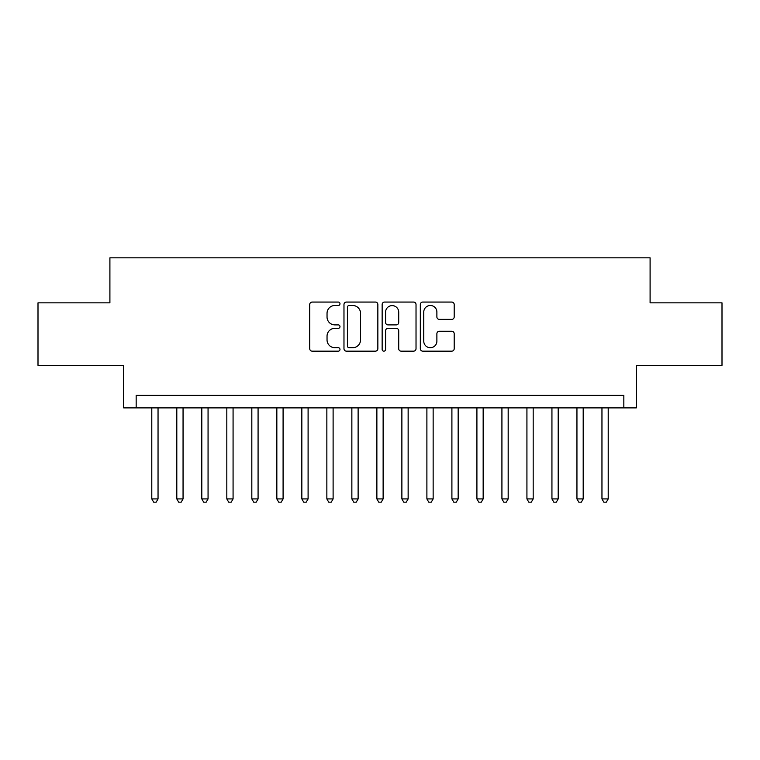 <?xml version="1.0" encoding="UTF-8"?>
<svg xmlns="http://www.w3.org/2000/svg" width="760" height="760" viewBox="0 0 760 760"><rect width="100%" height="100%" fill="white"/><g stroke="black" fill="none" stroke-linecap="round" stroke-linejoin="round"><path stroke-width="1.14" d="M339.986 303.772A1.72 1.72 0 0 0 338.266 302.062L312.189 302.062A2.451 2.451 0 0 0 309.728 304.513L309.728 348.697A2.451 2.451 0 0 0 312.189 351.158L338.266 351.158A1.72 1.72 0 0 0 339.986 349.438A1.72 1.72 0 0 0 338.266 347.719L334.894 347.719A7.856 7.856 0 0 1 327.037 339.863L327.037 336.176A7.856 7.856 0 0 1 334.894 328.32L338.266 328.32A1.72 1.72 0 0 0 339.986 326.61A1.72 1.72 0 0 0 338.266 324.89L334.894 324.89A7.856 7.856 0 0 1 327.037 317.034L327.037 313.348A7.856 7.856 0 0 1 334.894 305.491L338.266 305.491A1.72 1.72 0 0 0 339.986 303.772M451.744 319.361A2.451 2.451 0 0 0 454.195 316.91L454.195 304.513A2.451 2.451 0 0 0 451.744 302.062L422.778 302.062A2.451 2.451 0 0 0 420.318 304.513L420.318 348.697A2.451 2.451 0 0 0 422.778 351.158L451.744 351.158A2.451 2.451 0 0 0 454.195 348.697L454.195 333.726A2.451 2.451 0 0 0 451.744 331.265L439.346 331.265A2.451 2.451 0 0 0 436.886 333.726L436.886 341.154A6.564 6.564 0 0 1 430.322 347.719A6.564 6.564 0 0 1 423.757 341.154L423.757 312.056A6.564 6.564 0 0 1 430.322 305.491A6.564 6.564 0 0 1 436.886 312.056L436.886 316.91A2.451 2.451 0 0 0 439.346 319.361L451.744 319.361M623.836 407.882L636.348 407.882L636.348 365.37L722 365.37L722 302.851L650.094 302.851L650.094 257.83L109.905 257.83L109.905 302.851L38 302.851L38 365.37L123.652 365.37L123.652 407.882L623.836 407.882L623.836 395.38L136.163 395.38L136.163 407.882M377.853 304.513A2.451 2.451 0 0 0 375.392 302.062L346.427 302.062A2.451 2.451 0 0 0 343.976 304.513L343.976 348.697A2.451 2.451 0 0 0 346.427 351.158L375.392 351.158A2.451 2.451 0 0 0 377.853 348.697L377.853 304.513M384.608 302.062L413.573 302.062A2.451 2.451 0 0 1 416.024 304.513L416.024 348.697A2.451 2.451 0 0 1 413.573 351.158L401.175 351.158A2.451 2.451 0 0 1 398.715 348.697L398.715 330.78A2.451 2.451 0 0 0 396.264 328.32L388.037 328.32A2.451 2.451 0 0 0 385.586 330.78L385.586 349.438A1.72 1.72 0 0 1 383.866 351.158A1.72 1.72 0 0 1 382.147 349.438L382.147 304.513A2.451 2.451 0 0 1 384.608 302.062M349.135 305.491A1.72 1.72 0 0 0 347.415 307.211L347.415 345.999A1.72 1.72 0 0 0 349.135 347.719L352.688 347.719A7.856 7.856 0 0 0 360.544 339.863L360.544 313.348A7.856 7.856 0 0 0 352.688 305.491L349.135 305.491M398.715 312.18A6.564 6.564 0 0 0 392.151 305.615A6.564 6.564 0 0 0 385.586 312.18L385.586 322.43A2.451 2.451 0 0 0 388.037 324.89L396.264 324.89A2.451 2.451 0 0 0 398.715 322.43L398.715 312.18M151.791 407.882L151.791 498.921L158.042 498.921L158.042 407.882M158.042 498.921L156.17 502.17L153.672 502.17L151.791 498.921M176.805 407.882L176.805 498.921L183.055 498.921L183.055 407.882M183.055 498.921L181.174 502.17L178.676 502.17L176.805 498.921M201.809 407.882L201.809 498.921L208.059 498.921L208.059 407.882M208.059 498.921L206.188 502.17L203.689 502.17L201.809 498.921M226.822 407.882L226.822 498.921L233.073 498.921L233.073 407.882M233.073 498.921L231.192 502.17L228.693 502.17L226.822 498.921M251.826 407.882L251.826 498.921L258.077 498.921L258.077 407.882M258.077 498.921L256.205 502.17L253.707 502.17L251.826 498.921M276.839 407.882L276.839 498.921L283.091 498.921L283.091 407.882M283.091 498.921L281.209 502.17L278.711 502.17L276.839 498.921M301.844 407.882L301.844 498.921L308.094 498.921L308.094 407.882M308.094 498.921L306.223 502.17L303.724 502.17L301.844 498.921M326.857 407.882L326.857 498.921L333.108 498.921L333.108 407.882M333.108 498.921L331.236 502.17L328.728 502.17L326.857 498.921M351.861 407.882L351.861 498.921L358.122 498.921L358.122 407.882M358.122 498.921L356.24 502.17L353.742 502.17L351.861 498.921M376.874 407.882L376.874 498.921L383.125 498.921L383.125 407.882M383.125 498.921L381.254 502.17L378.746 502.17L376.874 498.921M401.878 407.882L401.878 498.921L408.139 498.921L408.139 407.882M408.139 498.921L406.258 502.17L403.759 502.17L401.878 498.921M426.892 407.882L426.892 498.921L433.143 498.921L433.143 407.882M433.143 498.921L431.272 502.17L428.763 502.17L426.892 498.921M451.905 407.882L451.905 498.921L458.156 498.921L458.156 407.882M458.156 498.921L456.276 502.17L453.777 502.17L451.905 498.921M476.909 407.882L476.909 498.921L483.16 498.921L483.16 407.882M483.16 498.921L481.289 502.17L478.791 502.17L476.909 498.921M501.923 407.882L501.923 498.921L508.174 498.921L508.174 407.882M508.174 498.921L506.293 502.17L503.794 502.17L501.923 498.921M526.927 407.882L526.927 498.921L533.178 498.921L533.178 407.882M533.178 498.921L531.306 502.17L528.808 502.17L526.927 498.921M551.94 407.882L551.94 498.921L558.192 498.921L558.192 407.882M558.192 498.921L556.311 502.17L553.812 502.17L551.94 498.921M576.944 407.882L576.944 498.921L583.195 498.921L583.195 407.882M583.195 498.921L581.324 502.17L578.825 502.17L576.944 498.921M601.958 407.882L601.958 498.921L608.209 498.921L608.209 407.882M608.209 498.921L606.328 502.17L603.829 502.17L601.958 498.921"/></g></svg>
